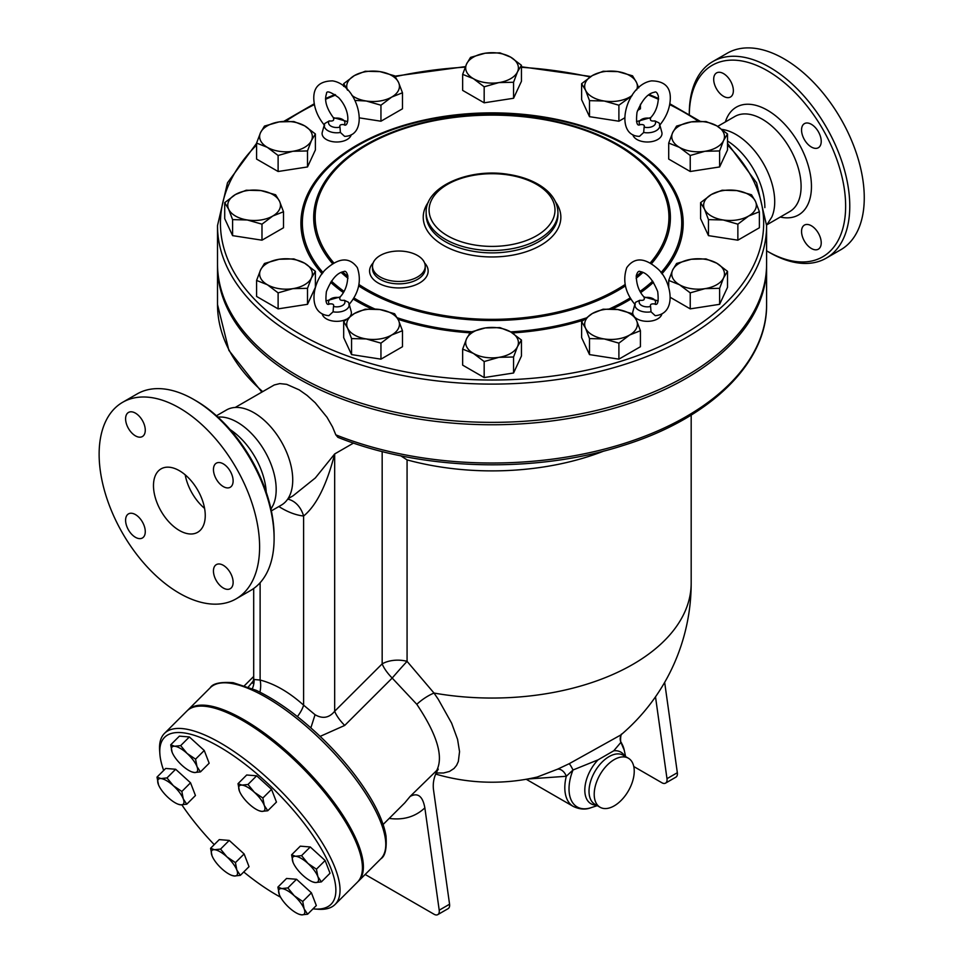 <?xml version="1.0" encoding="UTF-8"?>
<svg xmlns="http://www.w3.org/2000/svg" width="963" height="963" viewBox="0 0 963 963"><rect width="100%" height="100%" fill="white"/><g stroke="black" fill="none" stroke-linecap="round" stroke-linejoin="round"><path stroke-width="1.44" d="M713.691 79.279A13.915 8.029 60 0 1 716.58 72.911A13.915 8.029 60 0 1 727.294 76.643A13.915 8.029 60 0 1 733.361 90.642A13.915 8.029 60 0 1 730.484 97.01A13.915 8.029 60 0 1 719.77 93.279A13.915 8.029 60 0 1 713.691 79.279M821.222 242.808A13.915 8.029 60 0 1 818.345 249.176A13.915 8.029 60 0 1 807.62 245.445A13.915 8.029 60 0 1 801.553 231.457A13.915 8.029 60 0 1 804.43 225.089A13.915 8.029 60 0 1 815.143 228.809A13.915 8.029 60 0 1 821.222 242.808M811.388 124.323A13.915 8.029 60 0 1 820.476 136.59A13.915 8.029 60 0 1 818.345 147.736A13.915 8.029 60 0 1 811.388 147.038A13.915 8.029 60 0 1 802.299 134.784A13.915 8.029 60 0 1 804.43 123.637A13.915 8.029 60 0 1 811.388 124.323M689.291 114.368L689.291 113.526A113.478 65.52 60 0 1 712.789 61.572A113.478 65.52 60 0 1 769.533 67.193A113.478 65.52 60 0 1 843.66 167.189A113.478 65.52 60 0 1 826.278 258.12A113.478 65.52 60 0 1 769.521 252.511L767.451 251.307A110.552 63.823 -120 0 0 845.634 206.178A110.552 63.823 -120 0 0 767.463 70.781A110.552 63.823 -120 0 0 689.303 114.368M766.596 250.801A110.552 63.823 -120 0 0 767.451 251.307M712.789 61.572L727.282 53.206A113.478 65.52 60 0 1 784.026 58.827A113.478 65.52 60 0 1 858.153 158.823A113.478 65.52 60 0 1 840.771 249.754L826.266 258.12M727.51 141.019A54.915 31.707 60 0 1 764.851 207.611M722.057 129.391A54.915 31.707 60 0 1 735.888 134.435A54.915 31.707 60 0 1 771.784 217.084L766.596 225.21M179.359 530.469A36.606 21.138 60 0 1 155.452 498.208A36.606 21.138 60 0 1 161.062 468.873A36.606 21.138 60 0 1 197.668 490.011A36.606 21.138 60 0 1 197.668 532.286A36.606 21.138 60 0 1 179.359 530.469M185.209 474.831A36.606 21.138 -120 0 0 204.577 508.392M125.599 418.821A13.915 8.029 60 0 1 128.476 412.453A13.915 8.029 60 0 1 139.202 416.172A13.915 8.029 60 0 1 145.269 430.172A13.915 8.029 60 0 1 142.392 436.54A13.915 8.029 60 0 1 131.666 432.808A13.915 8.029 60 0 1 125.599 418.821M135.434 537.294A13.915 8.029 60 0 1 126.346 525.04A13.915 8.029 60 0 1 128.476 513.893A13.915 8.029 60 0 1 135.434 514.579A13.915 8.029 60 0 1 144.522 526.845A13.915 8.029 60 0 1 142.392 537.992A13.915 8.029 60 0 1 135.434 537.294M233.13 582.338A13.915 8.029 60 0 1 230.241 588.706A13.915 8.029 60 0 1 219.528 584.986A13.915 8.029 60 0 1 213.449 570.987A13.915 8.029 60 0 1 216.338 564.619A13.915 8.029 60 0 1 227.051 568.339A13.915 8.029 60 0 1 233.13 582.338M223.296 463.865A13.915 8.029 60 0 1 232.372 476.119A13.915 8.029 60 0 1 230.241 487.266A13.915 8.029 60 0 1 223.296 486.58A13.915 8.029 60 0 1 214.207 474.314A13.915 8.029 60 0 1 216.338 463.167A13.915 8.029 60 0 1 223.296 463.865M766.584 265.054A274.551 158.51 180 0 1 766.596 266.257A274.551 158.51 180 0 1 597.108 412.694A274.551 158.51 180 0 1 297.916 378.339A274.551 158.51 180 0 1 217.506 266.257A274.551 158.51 180 0 1 217.506 265.054M766.596 225.607L766.596 263.862A274.551 158.51 180 0 1 597.108 410.298A274.551 158.51 180 0 1 297.916 375.943A274.551 158.51 180 0 1 217.506 263.862L217.506 225.607A274.551 158.51 0 0 0 297.916 337.688A274.551 158.51 0 0 0 597.108 372.043A274.551 158.51 0 0 0 766.596 225.607L756.593 182.789L727.51 143.306M122.626 402.305L137.119 393.939A113.478 65.52 60 0 1 193.864 399.549A113.478 65.52 60 0 1 193.864 399.561A113.478 65.52 60 0 1 274.106 538.534A113.478 65.52 60 0 1 250.597 590.488L236.104 598.854A113.478 65.52 60 0 1 122.626 533.333A113.478 65.52 60 0 1 122.626 402.305A113.478 65.52 60 0 1 179.359 407.927A113.478 65.52 60 0 1 253.498 507.922A113.478 65.52 60 0 1 236.104 598.854M274.106 538.534L274.106 536.15A110.552 63.823 -120 0 0 195.934 400.752L193.864 399.549M195.934 400.752L193.864 399.561M217.77 416.955L222.549 417.099A54.915 31.707 60 0 1 237.355 422.263A54.915 31.707 60 0 1 273.251 504.913L270.988 509.126M230.109 429.57A54.915 31.707 60 0 1 266.233 492.141M196.97 766.572L200.473 771.893L194.442 772.531A17.575 6.067 -134.9 0 0 196.97 766.572A17.575 6.067 -134.9 0 0 187.075 753.427L195.561 759.157L196.97 766.572M172.245 752.524L172.124 752.223A17.575 6.067 -134.9 0 0 172.245 752.524L172.245 752.524A17.575 6.067 -134.9 0 0 182.019 765.356A17.575 6.067 -134.9 0 0 191.384 771.712A17.575 6.067 -134.9 0 0 194.442 772.531L191.781 771.869M174.652 746.253L180.683 745.615L187.075 753.427A17.575 6.067 -134.9 0 0 174.652 746.253A17.575 6.067 -134.9 0 0 172.124 752.223L170.716 744.808L174.652 746.253M239.546 791.381L239.426 791.08A17.575 6.067 -134.9 0 0 239.546 791.381L239.546 791.381A17.575 6.067 -134.9 0 0 249.321 804.213A17.575 6.067 -134.9 0 0 258.686 810.569A17.575 6.067 -134.9 0 0 261.743 811.388L259.083 810.726M264.271 805.417L267.762 810.75L261.743 811.388A17.575 6.067 -134.9 0 0 264.271 805.417A17.575 6.067 -134.9 0 0 254.376 792.284L262.863 798.014L264.271 805.417M238.017 783.665L241.954 785.11A17.575 6.067 -134.9 0 0 239.426 791.08L238.017 783.665L246.697 774.998L256.664 775.805L271.542 789.347L262.863 798.014M247.985 784.472L254.376 792.284A17.575 6.067 -134.9 0 0 241.954 785.11L247.985 784.472L256.664 775.805M293.125 862.547L293.005 862.234A17.575 6.067 -134.9 0 0 293.125 862.547A17.575 6.067 -134.9 0 0 302.9 875.367A17.575 6.067 -134.9 0 0 312.265 881.723A17.575 6.067 -134.9 0 0 315.322 882.541L312.674 881.891M291.596 854.831L295.533 856.276A17.575 6.067 -134.9 0 0 293.005 862.234L291.596 854.831L300.287 846.164L310.255 846.971L301.563 855.638L307.967 863.45A17.575 6.067 -134.9 0 0 295.533 856.276L301.563 855.638M317.85 876.583L321.353 881.903L315.322 882.541A17.575 6.067 -134.9 0 0 317.85 876.583A17.575 6.067 -134.9 0 0 307.967 863.45L316.442 869.18L317.85 876.583M279.414 894.844L277.886 887.128L281.822 888.572A17.575 6.067 -134.9 0 0 279.294 894.543A17.575 6.067 -134.9 0 0 279.414 894.844A17.575 6.067 -134.9 0 0 289.177 907.676A17.575 6.067 -134.9 0 0 298.554 914.031A17.575 6.067 -134.9 0 0 301.612 914.85L298.951 914.188M287.853 887.934L294.245 895.746A17.575 6.067 -134.9 0 0 281.822 888.572L287.853 887.934L296.532 879.267L311.41 892.809L302.731 901.476L304.139 908.891A17.575 6.067 -134.9 0 0 294.245 895.746L302.731 901.476M307.63 914.212L301.612 914.85A17.575 6.067 -134.9 0 0 304.139 908.891L307.63 914.212L316.321 905.545L311.41 892.809M214.52 849.715L220.551 849.089L226.943 856.889A17.575 6.067 -134.9 0 0 214.52 849.715A17.575 6.067 -134.9 0 0 211.992 855.686L210.584 848.283L214.52 849.715M235.429 862.619L236.838 870.034A17.575 6.067 -134.9 0 0 226.943 856.889L235.429 862.619L244.121 853.952L249.02 866.688L240.341 875.355L234.31 875.993A17.575 6.067 -134.9 0 0 236.838 870.034L240.341 875.355M212.113 855.999L211.992 855.686A17.575 6.067 -134.9 0 0 212.113 855.999A17.575 6.067 -134.9 0 0 221.887 868.819A17.575 6.067 -134.9 0 0 231.252 875.174A17.575 6.067 -134.9 0 0 234.31 875.993L231.65 875.331M170.716 744.808L179.395 736.141L189.374 736.948L180.683 745.615M189.374 736.948L204.252 750.49L195.561 759.157M204.252 750.49L209.152 763.226L200.473 771.893M271.542 789.347L276.453 802.083L267.762 810.75M310.255 846.971L325.133 860.513L330.032 873.236L321.353 881.903M325.133 860.513L316.442 869.18M296.532 879.267L286.565 878.461L277.886 887.128M220.551 849.089L229.242 840.422L219.263 839.616L210.584 848.283M229.242 840.422L244.121 853.952M173.364 785.736L181.851 791.466L183.259 798.869A17.575 6.067 -134.9 0 0 173.364 785.736A17.575 6.067 -134.9 0 0 160.941 778.561L166.972 777.923L173.364 785.736M186.75 804.201L180.719 804.839A17.575 6.067 -134.9 0 0 183.259 798.869L186.75 804.201L195.441 795.534L190.53 782.799L181.851 791.466M158.534 784.833L156.993 777.117L160.941 778.561A17.575 6.067 -134.9 0 0 158.401 784.52A17.575 6.067 -134.9 0 0 158.534 784.833L158.522 784.833A17.575 6.067 -134.9 0 0 168.296 797.665A17.575 6.067 -134.9 0 0 177.661 804.021A17.575 6.067 -134.9 0 0 180.719 804.839L178.071 804.177M166.972 777.923L175.651 769.256L165.684 768.45L156.993 777.117M175.651 769.256L190.53 782.799M436.034 772.952L443.51 773L449.492 771.447L454.03 768.486L456.57 765.356L458.34 761.492L459.544 751.622L457.569 739.367L451.647 723.201L438.249 699.27L434.012 693.059L407.072 661.364A21.968 12.675 -0 0 0 382.167 663.868A21.968 7.584 -134.9 0 0 392.194 678.06L416.81 704.314C437.07 734.516 443.702 756.569 436.721 770.472L438.285 769.124C434.084 775.889 432.519 782.955 433.579 790.322L449.565 904.221L439.212 910.191A7.319 4.225 60 0 1 437.768 914.633A7.319 4.225 60 0 1 434.108 914.272L365.158 874.464M400.704 455.776L407.072 459.893L407.072 661.364A21.968 0.722 -48.7 0 0 392.194 678.06L344.706 725.44A21.968 7.584 45.1 0 1 334.667 711.26C329.165 717.941 322.629 719.096 315.057 714.715L303.61 705.157A21.968 8.763 -47.9 0 1 297.398 716.604M278.873 506.538A81.999 47.343 -120 0 0 303.61 516.024C316.333 505.671 326.686 484.979 334.667 453.958L315.346 477.937L293.053 495.813L287.949 498.75M604.018 450.997A199.136 114.97 180 0 1 407.072 459.893M187.364 710.586A120.796 41.686 45.1 0 1 187.845 710.092A120.796 41.686 45.1 0 1 302.671 766.175A120.796 41.686 45.1 0 1 358.477 881.133A120.796 41.686 45.1 0 1 357.971 881.602M280.546 897.167A117.871 40.675 45.1 0 1 276.369 894.832A117.871 40.675 45.1 0 1 243.735 871.96M214.231 844.635A117.871 40.675 45.1 0 1 181.875 804.875M163.674 770.46A117.871 40.675 45.1 0 1 159.858 753.8A117.871 40.675 45.1 0 1 276.658 792.116A117.871 40.675 45.1 0 1 314.696 909.012A117.871 40.675 45.1 0 1 312.999 908.855M314.696 909.012L318.296 909.265A120.796 41.686 -134.9 0 0 335.124 904.426A120.796 41.686 -134.9 0 0 279.318 789.467A120.796 41.686 -134.9 0 0 164.492 733.385A120.796 41.686 -134.9 0 0 159.617 750.201L159.858 753.8M164.492 733.385L186.87 711.055A120.796 41.686 45.1 0 1 301.696 767.138A120.796 41.686 45.1 0 1 357.502 882.096L335.124 904.426M324.808 123.481L324.423 124.468A12.483 7.198 0 0 0 340.408 132.485L339.975 127.128C339.253 125.058 340.685 124.239 344.26 124.66A8.186 4.731 180 0 0 342.515 119.436A8.186 4.731 180 0 0 333.499 118.449L333.499 118.449C334.233 120.507 332.801 121.338 329.214 120.917L324.808 123.481A12.483 7.198 0 0 0 324.423 124.468L322.28 132.22A14.638 8.45 180 0 0 334.582 141.91A14.638 8.45 180 0 0 351.242 134.712M324.627 125.443C317.91 117.402 314.311 108.675 313.806 99.261C313.288 87.176 319.535 81.048 332.548 80.88C358.597 84.828 370.851 136.12 344.598 136.349L340.408 132.485M659.474 125.443C666.179 117.402 669.791 108.675 670.284 99.261C670.802 87.176 664.566 81.048 651.542 80.88C625.493 84.828 613.25 136.12 639.492 136.349L643.681 132.485A12.483 7.198 0 0 0 659.679 124.468L661.81 132.22A14.638 8.45 180 0 1 649.519 141.91A14.638 8.45 180 0 1 632.847 134.712M643.681 132.485L644.115 127.128C644.849 125.058 643.416 124.239 639.829 124.66L640.251 124.612C636.916 126.538 635.845 122.421 637.025 112.25C641.996 100.02 647.786 93.363 654.383 92.279C655.996 91.28 657.344 92.641 658.415 96.384C658.331 105.051 655.791 112.117 650.783 117.582L636.519 121.603M639.817 124.636A8.186 4.731 180 0 1 641.575 119.436A8.186 4.731 180 0 1 650.591 118.449C649.869 120.507 651.289 121.338 654.876 120.917L659.065 122.927L659.679 124.468A12.483 7.198 0 0 0 659.282 123.481M654.888 303.971A8.186 4.731 180 0 0 653.131 298.771A8.186 4.731 180 0 0 644.115 297.772L644.115 297.772C644.849 299.842 643.416 300.673 639.829 300.251L635.64 302.25L635.026 303.79A12.483 7.198 0 0 0 651.024 311.807L655.213 315.683C677.988 313.757 671.283 280.052 657.428 268.557C644.584 257.41 634.352 257.109 626.744 267.666C622.411 280.63 625.252 292.993 635.231 304.777M661.858 314.046A14.638 8.45 180 0 1 657.705 318.861A14.638 8.45 180 0 1 635.002 317.417M632.896 314.191A14.638 8.45 180 0 1 632.896 311.555L635.026 303.79A12.483 7.198 0 0 1 635.424 302.803M654.876 303.983C651.289 303.562 649.869 304.392 650.591 306.463L651.024 311.807M347.571 121.603L333.306 117.582C326.481 108.217 324.206 100.284 326.493 93.796C326.325 90.366 330.381 91.641 338.651 97.624C351.748 111.768 348.281 128.452 343.851 124.612L343.96 124.624M348.859 304.777C358.85 292.993 361.679 280.63 357.357 267.666C349.738 257.109 339.518 257.41 326.674 268.557C312.806 280.052 306.102 313.757 328.877 315.683L333.078 311.807L333.499 306.463C334.233 304.392 332.801 303.562 329.214 303.983L329.635 303.947C326.313 305.873 325.229 301.744 326.409 291.584C331.392 279.354 337.17 272.698 343.767 271.614C345.38 270.615 346.728 271.975 347.812 275.707C347.715 284.374 345.175 291.452 340.18 296.917L325.903 300.938M329.202 303.971A8.186 4.731 180 0 1 330.959 298.771A8.186 4.731 180 0 1 339.975 297.772L339.975 297.772C339.253 299.842 340.685 300.673 344.26 300.251L348.45 302.25L349.063 303.79A12.483 7.198 0 0 0 348.666 302.803M346.415 319.222A14.638 8.45 180 0 1 326.385 318.861A14.638 8.45 180 0 1 322.244 314.046M333.078 311.807A12.483 7.198 0 0 0 349.063 303.79L351.206 311.555A14.638 8.45 180 0 1 350.123 316.309M700.595 202.651L711.356 194.514A26.362 15.215 0 0 0 704.531 209.212L700.595 202.651L700.595 218.661L708.467 235.634L708.467 219.624L704.531 209.212A26.362 15.215 0 0 0 723.165 219.973L708.467 219.624M748.624 216.037L737.863 224.174L723.165 219.973A26.362 15.215 0 0 0 748.624 216.037A26.362 15.215 0 0 0 755.449 201.339L759.386 211.752L748.624 216.037M722.106 190.229L736.803 190.578A26.362 15.215 0 0 0 711.356 194.514L722.106 190.229M736.803 190.578L751.501 194.779L755.449 201.339A26.362 15.215 0 0 0 736.803 190.578M676.592 263.465L691.29 259.264A26.362 15.215 0 0 0 672.655 270.025L676.592 263.465M679.469 284.723L668.707 280.438L672.655 270.025A26.362 15.215 0 0 0 679.469 284.723A26.362 15.215 0 0 0 704.928 288.659L690.23 292.86L679.469 284.723M705.987 258.915L716.749 263.2A26.362 15.215 0 0 0 691.29 259.264L705.987 258.915M723.562 277.91L719.626 288.31L704.928 288.659A26.362 15.215 0 0 0 723.562 277.91A26.362 15.215 0 0 0 716.749 263.2L727.51 271.337L723.562 277.91M603.139 309.195L617.837 309.544A26.362 15.215 0 0 0 592.377 313.493L603.139 309.195M585.564 328.19L581.616 321.618L592.377 313.493A26.362 15.215 0 0 0 585.564 328.19A26.362 15.215 0 0 0 604.198 338.94L589.5 338.591L585.564 328.19M632.535 313.745L636.471 320.306A26.362 15.215 0 0 0 617.837 309.544L632.535 313.745M629.658 335.004L618.896 343.141L604.198 338.94A26.362 15.215 0 0 0 629.658 335.004A26.362 15.215 0 0 0 636.471 320.306L640.419 330.718L629.658 335.004M499.929 327.601L510.679 331.898A26.362 15.215 0 0 0 485.232 327.95L499.929 327.601M466.586 338.711L470.522 332.151L485.232 327.95A26.362 15.215 0 0 0 466.586 338.711A26.362 15.215 0 0 0 473.411 353.409L462.649 349.124L466.586 338.711M521.44 340.023L517.504 346.596A26.362 15.215 0 0 0 510.679 331.898L521.44 340.023L521.44 356.033L513.568 373.006L484.172 377.556L484.172 361.546L473.411 353.409A26.362 15.215 0 0 0 498.87 357.345L484.172 361.546M517.504 346.596L513.568 356.996L498.87 357.345A26.362 15.215 0 0 0 517.504 346.596M394.601 313.745L398.538 320.306A26.362 15.215 0 0 0 379.904 309.544L394.601 313.745M354.444 313.493L365.206 309.195L379.904 309.544A26.362 15.215 0 0 0 354.444 313.493A26.362 15.215 0 0 0 347.619 328.19L343.683 321.618L354.444 313.493M402.474 330.718L391.712 335.004A26.362 15.215 0 0 0 398.538 320.306L402.474 330.718L402.474 346.728L380.951 359.151L351.555 354.601L351.555 338.591L347.619 328.19A26.362 15.215 0 0 0 366.253 338.94L351.555 338.591M391.712 335.004L380.951 343.141L366.253 338.94A26.362 15.215 0 0 0 391.712 335.004M315.383 271.337L311.446 277.91A26.362 15.215 0 0 0 304.621 263.2L315.383 271.337L315.383 287.347L307.51 304.32L307.51 288.31L292.812 288.659A26.362 15.215 0 0 0 311.446 277.91L307.51 288.31M279.162 259.264L293.859 258.915L304.621 263.2A26.362 15.215 0 0 0 279.162 259.264A26.362 15.215 0 0 0 260.528 270.025L264.464 263.465L279.162 259.264M267.353 284.723L256.591 280.438L260.528 270.025A26.362 15.215 0 0 0 267.353 284.723A26.362 15.215 0 0 0 292.812 288.659L278.114 292.86L267.353 284.723M283.507 211.752L272.746 216.037A26.362 15.215 0 0 0 279.571 201.339L283.507 211.752L283.507 227.762L261.984 240.184L261.984 224.174L247.286 219.973A26.362 15.215 0 0 0 272.746 216.037L261.984 224.174M260.925 190.578L275.623 194.779L279.571 201.339A26.362 15.215 0 0 0 260.925 190.578A26.362 15.215 0 0 0 235.466 194.514L246.227 190.229L260.925 190.578M228.652 209.212L224.716 202.651L235.466 194.514A26.362 15.215 0 0 0 228.652 209.212A26.362 15.215 0 0 0 247.286 219.973L232.589 219.624L228.652 209.212M307.51 150.938L292.812 151.287A26.362 15.215 0 0 0 311.446 140.526L307.51 150.938L307.51 166.948L278.114 171.498L278.114 155.488L267.353 147.351A26.362 15.215 0 0 0 292.812 151.287L278.114 155.488M304.621 125.828L315.383 133.965L311.446 140.526A26.362 15.215 0 0 0 304.621 125.828A26.362 15.215 0 0 0 279.162 121.892L293.859 121.543L304.621 125.828M260.528 132.653L264.464 126.093L279.162 121.892A26.362 15.215 0 0 0 260.528 132.653A26.362 15.215 0 0 0 267.353 147.351L256.591 143.066L260.528 132.653M380.951 105.208L366.253 101.007A26.362 15.215 0 0 0 391.712 97.07L380.951 105.208L380.951 121.218L359.681 117.919M398.538 82.373L402.474 92.785L391.712 97.07A26.362 15.215 0 0 0 398.538 82.373A26.362 15.215 0 0 0 379.904 71.611L394.601 75.812L398.538 82.373M351.88 95.361A26.362 15.215 0 0 0 366.253 101.007L354.926 100.429M347.619 90.245L343.683 83.685L354.444 75.547L365.206 71.262L379.904 71.611A26.362 15.215 0 0 0 354.444 75.547A26.362 15.215 0 0 0 347.462 89.884M484.172 86.802L473.411 78.665A26.362 15.215 0 0 0 498.87 82.601L484.172 86.802L484.172 102.812L462.649 90.39L462.649 74.38L466.586 63.967A26.362 15.215 0 0 0 473.411 78.665L462.649 74.38M517.504 71.84L513.568 82.252L498.87 82.601A26.362 15.215 0 0 0 517.504 71.84A26.362 15.215 0 0 0 510.679 57.142L521.44 65.279L517.504 71.84M485.232 53.206L499.929 52.857L510.679 57.142A26.362 15.215 0 0 0 485.232 53.206A26.362 15.215 0 0 0 466.586 63.967L470.522 57.407L485.232 53.206M589.5 100.658L585.564 90.245A26.362 15.215 0 0 0 604.198 101.007L589.5 100.658L589.5 116.667L581.616 99.695L581.616 83.685L592.377 75.547A26.362 15.215 0 0 0 585.564 90.245L581.616 83.685M631.848 95.891L618.896 105.208L604.198 101.007A26.362 15.215 0 0 0 629.658 97.07A26.362 15.215 0 0 0 632.21 95.361M636.639 89.884A26.362 15.215 0 0 0 636.471 82.373L638.722 87.85M617.837 71.611L632.535 75.812L636.471 82.373A26.362 15.215 0 0 0 617.837 71.611A26.362 15.215 0 0 0 592.377 75.547L603.139 71.262L617.837 71.611M737.863 224.174L737.863 240.184L759.386 227.762L759.386 211.752M737.863 240.184L708.467 235.634M727.51 271.337L727.51 287.347L719.626 304.32L719.626 288.31M719.626 304.32L690.23 308.87L690.23 292.86M668.707 287.54L668.707 280.438M690.23 308.87L670.296 297.362M640.419 330.718L640.419 346.728L618.896 359.151L618.896 343.141M618.896 359.151L589.5 354.601L589.5 338.591M589.5 354.601L581.616 337.628L581.616 321.618M513.568 373.006L513.568 356.996M484.172 377.556L462.649 365.133L462.649 349.124M380.951 359.151L380.951 343.141M351.555 354.601L343.683 337.628L343.683 321.618M307.51 304.32L278.114 308.87L256.591 296.448L256.591 280.438M278.114 308.87L278.114 292.86M261.984 240.184L232.589 235.634L224.716 218.661L224.716 202.651M232.589 235.634L232.589 219.624M278.114 171.498L256.591 159.076L256.591 143.066M307.51 166.948L315.383 149.975L315.383 133.965M343.683 86.405L343.683 83.685M380.951 121.218L402.474 108.795L402.474 92.785M513.568 82.252L513.568 98.262L521.44 81.289L521.44 65.279M637.59 110.42L640.419 108.795L640.419 104.281M624.409 118.028L618.896 121.218L618.896 105.208M513.568 98.262L484.172 102.812M618.896 121.218L589.5 116.667M668.707 143.066L672.655 132.653A26.362 15.215 0 0 0 679.469 147.351L668.707 143.066L668.707 159.076L690.23 171.498L690.23 155.488L679.469 147.351A26.362 15.215 0 0 0 704.928 151.287L690.23 155.488M723.562 140.526L719.626 150.938L704.928 151.287A26.362 15.215 0 0 0 723.562 140.526A26.362 15.215 0 0 0 716.749 125.828L727.51 133.965L723.562 140.526M676.592 126.093L691.29 121.892A26.362 15.215 0 0 0 672.655 132.653L676.592 126.093M691.29 121.892L705.987 121.543L716.749 125.828A26.362 15.215 0 0 0 691.29 121.892M719.626 150.938L719.626 166.948L727.51 149.975L727.51 133.965M719.626 166.948L690.23 171.498M380.229 277.007A26.362 15.215 180 0 1 372.512 266.257A26.362 15.215 180 0 1 398.863 251.03A26.362 15.215 180 0 1 425.225 266.257A26.362 15.215 180 0 1 408.95 280.305A26.362 15.215 180 0 1 380.229 277.007M527.568 779.019L566.292 776.274A8.787 5.886 63.5 0 0 557.517 769.208L537.294 777.009A199.136 199.136 0 0 1 435.565 774.035M597.289 805.646L591.017 807.692C585.576 809.847 579.678 809.438 573.31 806.452A41 23.666 -60 0 1 566.292 776.274L572.997 770.003A8.787 1.132 65.6 0 0 569.145 763.731L557.517 769.208M621.568 734.336A8.787 8.547 -145.2 0 0 620.906 742.353L624.241 750.153A39.495 22.799 -60 0 0 620.906 742.353L613.744 750.803L598.047 759.855L572.997 770.003A39.495 22.799 -60 0 0 591.017 807.692M691.181 415.077L691.181 583.072A199.136 199.136 0 0 1 620.87 734.938L569.145 763.731M614.225 805.85A28.312 16.347 -60 0 1 600.069 807.247A28.312 16.347 -60 0 1 600.069 774.553A28.312 16.347 -60 0 1 628.382 758.218A28.312 16.347 -60 0 1 632.715 780.897A28.312 16.347 -60 0 1 614.225 805.85M335.81 434.843A274.551 158.51 180 0 0 619.486 444.906A274.551 158.51 180 0 0 766.596 304.513C767.367 363.232 709.466 418.893 622.82 445.592C534.947 473.965 420.494 470.654 337.893 437.322L335.81 434.843L332.524 426.91L327.035 417.316L315.238 402.787L307.077 395.408L299.228 389.883L286.673 384.333L279.8 383.599L274.25 384.971L235.237 407.445M655.502 696.827L666.986 778.682A7.319 4.225 60 0 1 665.553 783.124A7.319 4.225 60 0 1 661.894 782.763L633.786 766.536M320.149 736.382L344.706 725.44M253.534 680.697L248.346 686.968M389.208 818.418C403.437 820.32 415.318 816.805 424.852 807.873C422.709 796.136 417.786 792.332 410.094 796.461L404.785 802.865L383.105 824.497M410.094 796.461L436.721 770.472M691.181 583.072A199.136 114.97 180 0 1 434.012 693.059A21.968 7.499 -35.2 0 0 416.81 704.314M424.852 807.873L439.212 910.191M665.553 783.124L675.906 777.141A7.319 4.225 -120 0 0 677.338 772.711L664.663 682.37M437.768 914.633L448.12 908.651A7.319 4.225 -120 0 0 449.565 904.221M259.926 692.132A21.968 15.649 104.1 0 0 260.118 680.047C274.624 683.802 289.117 692.168 303.61 705.157L303.61 516.024A29.287 22.017 96.3 0 0 287.708 499.123M260.118 582.723L260.118 680.047L254.076 679.505L253.69 678.662L252.812 683.261L254.076 681.455M216.446 415.763L226.461 409.985A54.915 31.707 60 0 1 253.907 412.706A54.915 31.707 60 0 1 289.779 461.096A54.915 31.707 60 0 1 281.365 505.094L271.361 510.872M725.356 121.952A62.234 35.932 60 0 1 767.463 110.239A62.234 35.932 60 0 1 810.978 178.697A62.234 35.932 60 0 1 780.271 217.048M767.042 224.692L789.732 211.583A54.915 31.707 -120 0 0 798.146 167.586A54.915 31.707 -120 0 0 762.275 119.195A54.915 31.707 -120 0 0 734.829 116.487L717.676 126.382M382.167 451.527L382.167 663.868L334.667 711.26L334.667 453.958L353.529 443.064M339.975 127.128A8.186 4.731 180 0 1 330.947 126.129A8.186 4.731 180 0 1 329.214 120.917M654.876 120.917A8.186 4.731 180 0 1 653.143 126.129A8.186 4.731 180 0 1 644.115 127.128M650.591 306.463A8.186 4.731 180 0 1 641.563 305.464A8.186 4.731 180 0 1 639.829 300.251M344.26 300.251A8.186 4.731 180 0 1 342.527 305.464A8.186 4.731 180 0 1 333.499 306.463M425.225 266.257L425.225 268.641A26.362 15.215 180 0 1 408.95 282.701A26.362 15.215 180 0 1 380.229 279.402A26.362 15.215 180 0 1 372.512 268.641L372.512 266.257M373.126 262.959A29.287 16.913 0 0 0 378.158 282.99A29.287 16.913 0 0 0 416.389 284.579A29.287 16.913 0 0 0 424.599 262.959M625.107 284.518A176.891 102.126 180 0 1 366.975 289.442A176.891 102.126 180 0 1 358.982 284.518M347.896 276.417A176.891 102.126 180 0 1 342.575 271.843M333.86 262.947A176.891 102.126 180 0 1 492.045 115.115A176.891 102.126 180 0 1 650.23 262.947M641.514 271.843A176.891 102.126 180 0 1 636.194 276.417M428.487 202.001A68.818 39.736 0 0 0 443.389 245.324A68.818 39.736 0 0 0 530.3 250.26A68.818 39.736 0 0 0 555.603 202.001M557.938 212.45L557.938 214.845A65.893 38.039 180 0 1 517.263 249.995A65.893 38.039 180 0 1 445.46 241.737A65.893 38.039 180 0 1 426.152 214.845L426.152 212.45A65.893 38.039 0 0 0 445.46 239.354A65.893 38.039 0 0 0 517.263 247.599A65.893 38.039 0 0 0 557.938 212.45C557.589 201.881 551.691 192.913 540.255 185.558C531.456 180.033 520.863 176.313 508.488 174.399C469.222 167.718 425.189 186.569 426.152 212.45M447.53 235.766A62.968 36.353 180 0 1 475.746 174.953A62.968 36.353 180 0 1 552.858 219.468A62.968 36.353 180 0 1 447.53 235.766M727.51 145.04A271.614 156.813 180 0 1 657.211 347.703A271.614 156.813 180 0 1 299.987 334.101A271.614 156.813 180 0 1 256.591 145.04M285.626 121.29A271.614 156.813 180 0 1 314.383 104.594M325.53 99.321A271.614 156.813 180 0 1 335.654 95M395.275 76.691A271.614 156.813 180 0 1 465.225 67.157M521.44 67.314A271.614 156.813 180 0 1 590.09 76.968M648.436 95A271.614 156.813 180 0 1 658.56 99.321M669.706 104.594A271.614 156.813 180 0 1 698.44 121.266M353.108 298.987A191.131 110.348 0 0 0 356.888 301.238A191.131 110.348 0 0 0 371.622 308.906M398.056 319.295A191.131 110.348 0 0 0 470.004 332.825M512.4 332.933A191.131 110.348 0 0 0 583.217 320.198M612.312 308.979A191.131 110.348 0 0 0 630.994 298.987M640.768 292.535A191.131 110.348 0 0 0 653.492 282.291M661.894 273.829A191.131 110.348 0 0 0 492.045 112.864A191.131 110.348 0 0 0 322.208 273.829M330.61 282.291A191.131 110.348 0 0 0 343.322 292.535M374.896 309.015A189.675 109.505 180 0 1 357.923 300.324A189.675 109.505 180 0 1 353.782 297.856M344.008 291.356A189.675 109.505 180 0 1 331.404 281.112M323.087 272.649A189.675 109.505 180 0 1 492.045 113.381A189.675 109.505 180 0 1 661.015 272.649M652.697 281.112A189.675 109.505 180 0 1 640.082 291.356M630.308 297.856A189.675 109.505 180 0 1 609.435 308.906M585.697 318.115A189.675 109.505 180 0 1 510.643 331.874M471.533 331.754A189.675 109.505 180 0 1 397.238 317.742M358.669 285.915A178.348 102.969 0 0 0 365.94 290.369A178.348 102.969 0 0 0 625.42 285.915M636.134 278.247A178.348 102.969 0 0 0 643.007 272.397M651.482 263.706A178.348 102.969 0 0 0 492.045 114.585A178.348 102.969 0 0 0 332.608 263.706M341.095 272.397A178.348 102.969 0 0 0 347.968 278.247M600.069 807.247L594.893 804.261A28.312 16.347 -60 0 1 601.598 762.576A28.312 16.347 -60 0 1 623.205 755.221L628.382 758.218M613.744 750.803A29.817 17.214 -60 0 1 624.734 756.111M596.422 805.152A29.817 17.214 -60 0 1 584.83 789.058A29.817 17.214 -60 0 1 598.047 759.855M210.223 687.763A120.796 41.686 45.1 0 1 325.049 743.845A120.796 41.686 45.1 0 1 380.854 858.803C385.188 856.167 386.897 848.547 385.994 835.944C384.249 825.267 379.278 812.916 371.056 798.905C359.596 779.597 344.357 760.433 325.325 741.414C301.66 718.133 278.644 701.112 256.266 690.351L233.19 682.695C220.407 681.768 212.751 683.453 210.223 687.763L187.845 710.092M262.67 391.616A274.551 158.51 180 0 1 217.506 304.513L217.506 266.257M677.338 772.711L666.986 778.682M315.057 714.715L310.868 727.859M252.366 688.605A21.968 20.199 152.7 0 0 254.076 679.505M191.384 771.712L192.046 771.989M258.686 810.569L259.336 810.834M312.265 881.723L312.927 882M298.554 914.031L299.204 914.308M231.252 875.174L231.914 875.451M177.661 804.021L178.324 804.286M658.186 300.938L643.922 296.905C638.926 291.452 636.374 284.374 636.29 275.707C637.362 271.975 638.71 270.615 640.323 271.614C646.919 272.698 652.709 279.354 657.693 291.584C658.861 301.744 657.789 305.873 654.467 303.947M700.113 121.254L669.851 103.787M658.584 98.515L649.134 94.506M590.788 76.51L521.44 66.772M465.442 66.603L394.878 76.161M334.968 94.506L325.518 98.515M314.239 103.787L283.796 121.386M256.591 143.306L227.497 182.789L217.506 225.607M621.701 734.143C620.798 733.048 619.847 742.69 621.52 742.81M625.601 756.617L624.241 750.153M573.31 806.452L526.207 779.26M358.477 881.133L380.854 858.803M766.596 304.513L766.596 266.257M261.84 392.097L228.893 350.4L217.506 304.513M253.69 676.459L244.53 685.596M253.69 588.489L253.69 678.662"/></g></svg>
